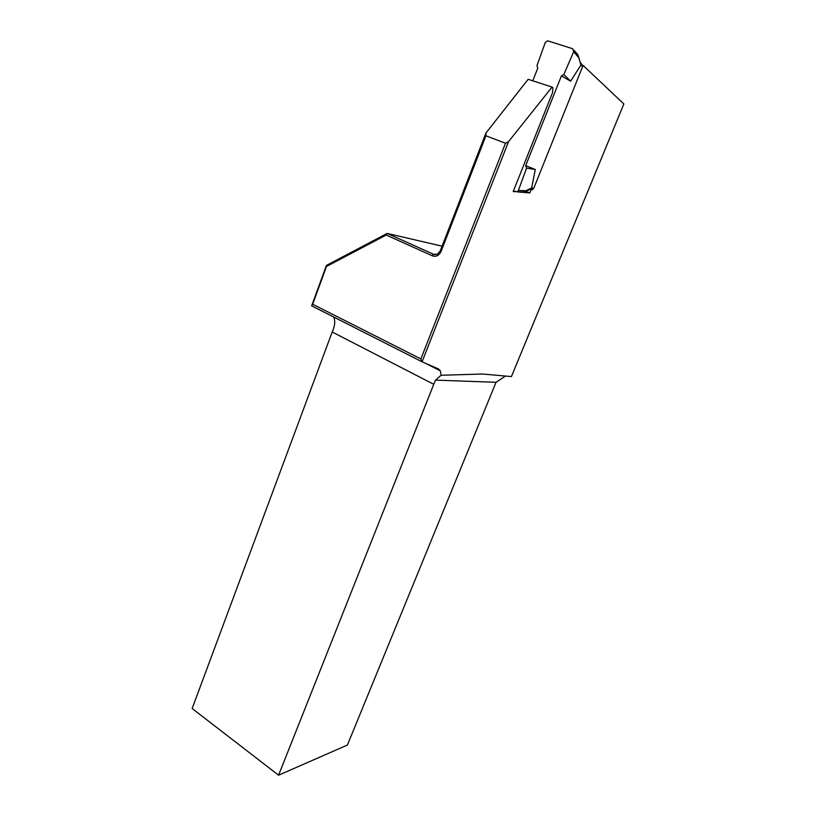 <?xml version="1.0" encoding="UTF-8"?>
<svg xmlns="http://www.w3.org/2000/svg" width="816" height="816" viewBox="0 0 816 816"><rect width="100%" height="100%" fill="white"/><g stroke="black" fill="none" stroke-linecap="round" stroke-linejoin="round"><path stroke-width="1.22" d="M532.807 80.764L537.805 68.044L536.959 65.606L545.241 42.595L547.618 40.8L572.71 48.746L573.699 51.694L563.815 74.552L570.649 81.172L580.941 65.025L577.901 54.713L573.893 50.164M513.427 191.005L517.273 191.801L518.395 190.444L526.534 168.127L535.296 169.493L531.644 187.966L530.043 189.485M526.534 168.127L525.688 165.658L561.408 75.929L563.815 74.552M522.995 192.025L531.644 187.966L533.715 188.394L582.675 66.443L581.033 65.209L578.605 56.855M570.649 81.172L561.408 75.929M535.296 169.493L525.688 165.658M533.715 188.394L532.246 189.832M581.135 63.301L582.675 66.443M505.492 143.239L485.928 135.803L441.038 251.542C438.875 255.745 435.897 257.132 432.133 255.724L386.233 235.028L326.492 266.465L312.671 304.235L420.872 358.938L505.492 143.239L508.531 141.637L422.066 361.794L438.447 368.924L440.303 370.801L441.109 375.268L435.499 380.134L433.765 384.305L332.204 332L192.148 708.512L278.572 775.2L433.765 384.305M442.078 246.167L387.161 233.417L433.592 254.296L437.366 254.204L440.212 250.981L485.918 133.079L528.146 79.305L529.717 79.784M485.918 133.079L485.928 135.803M515.233 191.74L513.203 191.587L552.514 92.698L552.901 87.7L552.065 87.077L508.531 141.637M552.065 87.077L528.146 79.305M333.662 317.006C335.458 320.912 334.968 325.91 332.204 332M422.066 361.794L311.651 305.847L326.431 265.414L387.161 233.417L386.233 235.028M505.502 376.013L496.046 382.286L435.499 380.134M278.572 775.2L347.412 745.039L496.046 382.286M441.109 375.268L482.644 374.024L511.418 376.574L623.852 103.948L582.869 65.229M531.349 189.159L529.829 192.933L517.12 191.872M529.829 192.933L525.728 191.291M311.651 305.847L312.671 304.235M422.035 361.784L420.872 358.938M326.431 265.414L326.492 266.465M435.642 254.663L433.592 254.296L432.133 255.724M578.401 57.324L573.699 51.694M518.395 190.444L525.065 190.72M581.441 65.698L581.155 63.342M581.033 65.209L581.176 63.413M531.828 187.915L530.288 189.414M530.41 189.414L532.409 187.915M440.212 250.981L441.038 251.542M524.076 192.066L517.273 191.801M531.032 189.067L524.372 191.862M440.324 370.811L425.269 363.181"/></g></svg>
